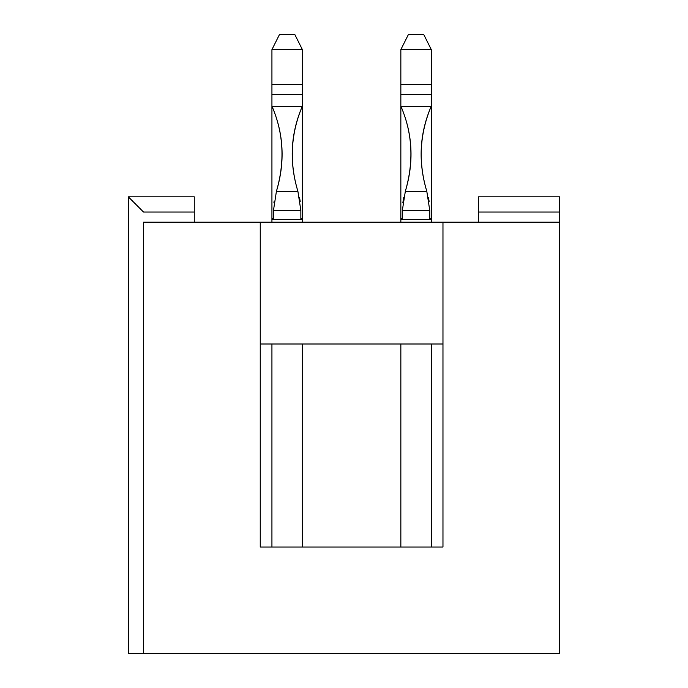 <?xml version="1.0" encoding="UTF-8"?>
<svg xmlns="http://www.w3.org/2000/svg" width="688" height="688" viewBox="0 0 688 688"><rect width="100%" height="100%" fill="white"/><g stroke="black" fill="none" stroke-linecap="round" stroke-linejoin="round"><path stroke-width="1.03" d="M143.525 222.19L559.705 222.19L559.705 196.811L478.495 196.811L559.705 196.811L559.705 212.042L478.495 212.042L559.705 212.042L559.705 653.6L128.295 653.6L559.705 653.6L559.705 222.19L442.969 222.19L442.969 547.02L442.969 222.19L143.525 222.19L143.525 653.6L143.525 222.19M442.969 344L260.253 344L442.969 344M260.253 547.02L442.969 547.02L260.253 547.02L260.253 222.19L260.253 547.02M128.295 196.811L194.274 196.811L128.295 196.811L128.295 653.6L128.295 196.811L143.525 212.042L128.295 196.811M478.495 196.811L478.495 212.042L478.495 196.811M478.495 222.19L478.495 212.042L478.495 222.19M194.274 222.19L194.274 212.042L143.525 212.042L194.274 212.042L194.274 196.811L194.274 222.19M400.846 547.02L400.846 344L400.846 547.02M271.932 547.02L271.932 344L271.932 547.02M431.299 218.638L431.299 197.628L431.299 218.638L431.299 197.628L431.299 218.638L431.299 197.628L431.299 218.638L431.299 197.628L431.299 218.638L429.776 218.638L431.299 218.638L431.299 94.548L400.846 94.548L431.299 94.548L431.299 84.461L400.846 84.461L431.299 84.461L431.299 49.622L400.846 49.622L400.846 218.638L402.368 218.638L402.368 209.952L402.368 210.519L402.368 209.952L402.368 210.519L402.368 209.952L402.368 210.519L402.368 209.952L402.368 210.519L402.368 209.952L402.368 210.519L429.776 210.519L429.776 218.638L429.776 210.021L429.776 210.519L429.776 210.021L429.776 210.519L429.776 210.021L429.776 210.519L429.776 210.021L429.776 210.519L429.776 210.021L429.776 210.519L429.776 210.021L429.776 210.519L429.776 210.021L429.776 210.519L429.776 210.021L429.776 210.519L429.776 210.021L429.776 210.519L429.776 210.021L429.776 210.519L402.368 210.519L402.368 218.638L400.846 218.638L400.846 222.19L400.846 49.622L408.457 34.4L423.688 34.4L431.299 49.622L431.299 222.19L431.299 101.093M431.299 344L431.299 547.02L431.299 344M302.385 218.638L302.385 197.628L302.385 218.638L302.385 197.628L302.385 218.638L302.385 197.628L302.385 218.638L302.385 197.628L302.385 218.638L300.862 218.638L302.385 218.638L302.385 94.548L271.932 94.548L302.385 94.548L302.385 84.461L271.932 84.461L302.385 84.461L302.385 49.622L271.932 49.622L271.932 218.638L273.454 218.638L273.454 209.952L273.454 210.519L273.454 209.952L273.454 210.519L273.454 209.952L273.454 210.519L273.454 209.952L273.454 210.519L273.454 209.952L273.454 210.519L300.862 210.519L300.862 218.638L300.854 210.021L300.862 210.519L300.854 210.021L300.862 210.519L300.854 210.021L300.862 210.519L300.854 210.021L300.862 210.519L300.854 210.021L300.862 210.519L300.854 210.021L300.862 210.519L300.854 210.021L300.862 210.519L300.854 210.021L300.862 210.519L300.854 210.021L300.862 210.519L300.854 210.021L300.862 210.519L273.454 210.519L273.454 218.638L271.932 218.638L271.932 222.19L271.932 49.622L279.543 34.4L294.765 34.4L302.385 49.622L302.385 222.19L302.385 101.093M302.385 344L302.385 547.02L302.385 344M271.932 218.638L271.932 101.093M400.846 218.638L400.846 101.093M429.131 201.429L428.461 197.628L429.131 201.429M401.001 106.485L431.135 106.485C419.448 133.825 418.003 162.084 426.801 191.29C418.123 162.308 419.568 134.04 431.135 106.485L401.001 106.485C412.559 133.403 414.004 161.671 405.335 191.29C414.142 162.084 412.697 133.825 401.001 106.485M400.846 219.653L431.299 219.653L400.846 219.653M300.209 201.429L299.547 197.628L300.209 201.429M272.087 106.485L302.221 106.485C290.525 133.825 289.08 162.084 297.887 191.29C289.201 162.308 290.646 134.04 302.221 106.485L272.087 106.485C283.637 133.403 285.081 161.671 276.421 191.29C285.228 162.084 283.783 133.825 272.087 106.485M271.932 219.653L302.385 219.653L271.932 219.653M273.454 210.519L276.421 191.29L297.887 191.29L276.421 191.29M273.901 202.891L274.134 201.214M405.335 191.29L426.801 191.29L405.335 191.29L402.368 210.244M403.684 197.628L402.824 202.891M423.688 34.4L408.457 34.4L400.846 49.622L431.299 49.622L423.688 34.4M429.776 210.519L426.801 191.29M294.765 34.4L279.543 34.4L271.932 49.622L302.385 49.622L294.765 34.4M300.862 210.519L297.887 191.29"/></g></svg>
